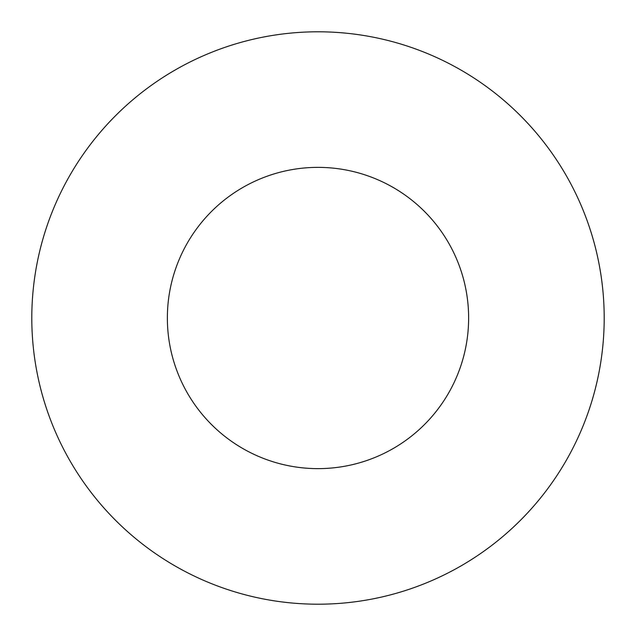 <?xml version="1.0" encoding="UTF-8"?>
<svg xmlns="http://www.w3.org/2000/svg" width="636" height="636" viewBox="0 0 636 636"><rect width="100%" height="100%" fill="white"/><g stroke="black" fill="none" stroke-linecap="round" stroke-linejoin="round"><path stroke-width="0.95" d="M468.629 318A150.629 150.629 0 0 1 242.682 448.452A150.629 150.629 0 0 1 242.682 187.548A150.629 150.629 0 0 1 468.629 318M604.2 318A286.2 286.2 0 0 1 174.9 565.857A286.2 286.2 0 0 1 174.9 70.143A286.2 286.2 0 0 1 604.2 318"/></g></svg>
